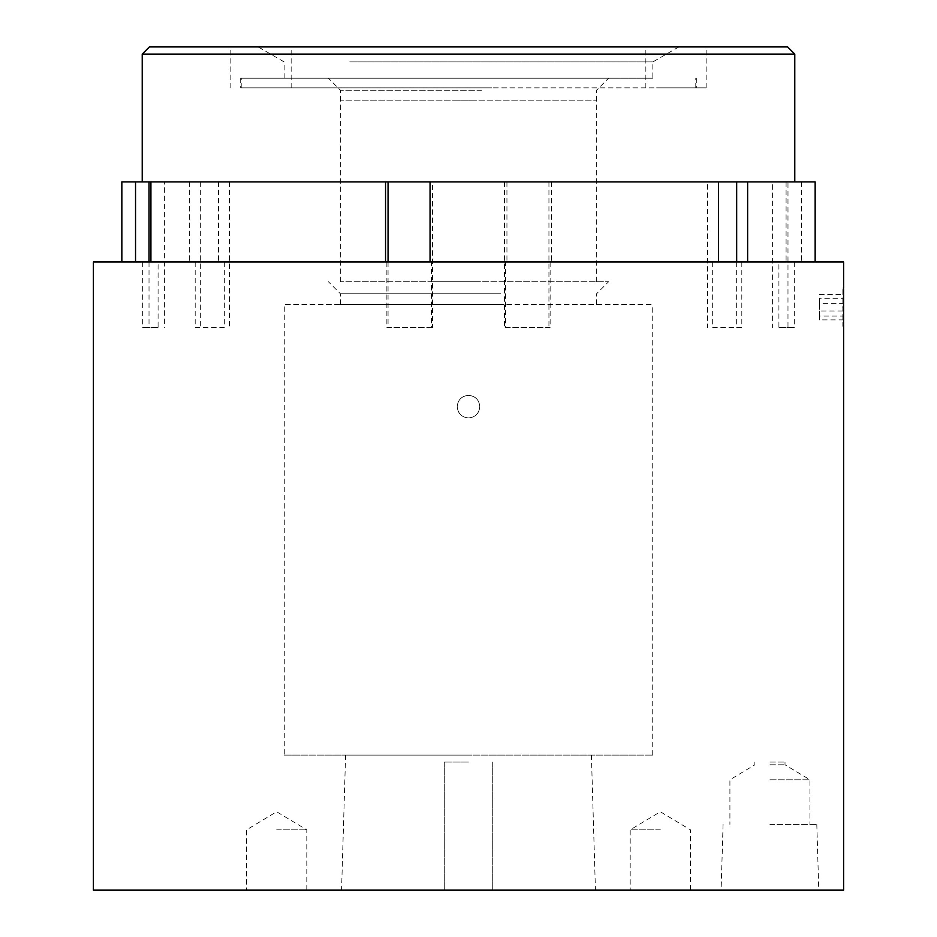 <?xml version="1.0" encoding="UTF-8"?>
<svg xmlns="http://www.w3.org/2000/svg" width="937" height="937" viewBox="0 0 937 937"><rect width="100%" height="100%" fill="white"/><g stroke="black" fill="none" stroke-linecap="round" stroke-linejoin="round"><path stroke-width="0.7" stroke-dasharray="4.68 3.51" d="M433.421 281.732L608.605 281.732L433.421 281.732M500.569 293.785L340.447 293.785L500.569 293.785M500.569 304.396L340.447 304.396L500.569 304.396M481.595 90.257L340.447 90.257L481.595 90.257M455.405 100.868L596.553 100.868L455.405 100.868M454.176 78.204L608.605 78.204L454.176 78.204M474.93 100.868L340.693 100.868L474.93 100.868M474.93 281.732L340.693 281.732L474.93 281.732M843.605 326.345L842.855 326.345L842.855 287.999L842.855 326.345L843.569 325.631L843.605 288.748M245.178 261.95L815.155 261.95L245.178 261.95M142.225 54.088L794.775 54.088M258.307 181.895L794.775 181.895L258.307 181.895M349.735 78.204L652.855 78.204L349.735 78.204M349.735 61.924L652.855 61.924L349.735 61.924M604.084 46.85L258.038 46.85L604.084 46.85M787.537 46.85L149.463 46.85M241.582 46.85L291.149 46.85L241.582 46.85M241.582 87.855L291.149 87.855L241.582 87.855M656.579 46.85L706.147 46.85L656.579 46.85M656.579 87.855L706.147 87.855L656.579 87.855M284.262 755.105L652.738 755.105L284.262 755.105L284.262 304.396L652.738 304.396L284.262 304.396M652.738 755.105L652.738 304.396M468.5 395.344C461.636 396.011 457.865 399.771 457.197 406.646C457.865 413.51 461.636 417.281 468.5 417.949C475.364 417.281 479.135 413.51 479.803 406.646C479.135 399.783 475.375 396.011 468.5 395.344C461.636 396.011 457.865 399.771 457.197 406.646C457.865 413.51 461.636 417.281 468.5 417.949C475.364 417.281 479.135 413.51 479.803 406.646C479.135 399.783 475.375 396.011 468.5 395.344M660.339 829.866L630.191 829.866L660.339 829.866M660.339 890.15L630.191 890.15L660.339 890.15M276.661 829.866L306.809 829.866L276.661 829.866M276.661 890.15L306.809 890.15L276.661 890.15M769.933 890.15L818.774 890.15L769.933 890.15M769.933 824.408L816.806 824.408L769.933 824.408M769.933 779.795L809.966 779.795L769.933 779.795M769.933 764.803L785.007 764.803L769.933 764.803M769.933 762.074L785.007 762.074L769.933 762.074M843.605 890.15L93.395 890.15M468.5 762.074L444.267 762.074L468.5 762.074M468.5 755.105L345.601 755.105L468.5 755.105M843.113 307.172C843.651 331.909 843.651 331.909 843.113 307.172C843.651 282.435 843.651 282.435 843.113 307.172M843.605 261.95L93.395 261.95M712.682 261.95L712.682 327.599L741.811 327.599L741.811 261.95M386.876 261.95L386.876 327.599L431.395 327.599L431.395 261.95M142.693 261.95L142.693 327.599L158.084 327.599L158.084 261.95M224.318 261.95L224.318 327.599L195.189 327.599L195.189 261.95M550.124 261.95L550.124 327.599L505.605 327.599L505.605 261.95M794.307 261.95L794.307 327.599L778.916 327.599L778.916 261.95M741.811 327.599L712.682 327.599M431.395 327.599L386.876 327.599M158.084 327.599L142.693 327.599M195.189 327.599L224.318 327.599M505.605 327.599L550.124 327.599M778.916 327.599L794.307 327.599M468.5 890.15L595.44 890.15L468.5 890.15M121.845 181.895L786.084 181.895L772.603 181.895L772.603 327.599M772.603 181.895L787.982 181.895L787.982 327.599M504.434 181.895L504.434 327.599M548.941 181.895L548.941 327.599M200.331 181.895L200.331 327.599M229.46 181.895L229.46 327.599M164.397 181.895L150.916 181.895L164.397 181.895L164.397 327.599M149.018 261.95L149.018 327.599M432.566 181.895L430.06 181.895L432.566 181.895L432.566 327.599M388.059 261.95L388.059 327.599M736.669 261.95L736.669 327.599M707.54 181.895L718.503 181.895L707.54 181.895L707.54 327.599M787.982 181.895L815.155 181.895M801.463 181.895L801.463 261.95M786.084 181.895L786.084 261.95M551.46 181.895L551.46 261.95M506.94 181.895L506.94 261.95M218.497 181.895L218.497 261.95M189.368 181.895L189.368 261.95M843.605 298.271L843.605 319.88L843.605 298.271L819.488 298.271L819.488 310.979L843.605 310.979M843.605 319.88L819.488 319.88L819.488 310.979M819.488 319.88L819.488 316.074L843.605 316.074M819.488 316.074L819.488 303.365L843.605 303.365M819.488 298.271L819.488 303.365M819.488 294.464L843.605 294.464M321.461 87.855L696.753 87.855L321.461 87.855M615.539 78.204L240.247 78.204L615.539 78.204M491.738 87.855L241.219 87.855L491.738 87.855M491.738 78.204L241.219 78.204L491.738 78.204M340.447 304.396L340.447 293.785L328.395 281.732M340.447 100.868L340.447 90.257L328.395 78.204M340.693 281.732L340.693 100.868M843.569 288.713L842.855 287.999L843.605 287.999M678.962 46.85L652.855 61.924L652.855 78.204M291.149 87.855L291.149 46.85M706.147 87.855L706.147 46.85M690.475 890.15L690.475 829.866L660.339 811.747L630.191 829.866L630.191 890.15M306.809 890.15L306.809 829.866L276.661 811.747L246.525 829.866L246.525 890.15M723.071 824.408L721.103 890.15M754.871 762.074L754.871 764.803L729.911 779.795L729.911 824.408M444.267 762.074L444.267 890.15L444.267 762.074M345.601 755.105L341.56 890.15M591.399 755.105L595.44 890.15M492.733 762.074L492.733 890.15L492.733 762.074M785.007 762.074L785.007 764.803L809.966 779.795L809.966 824.408M816.806 824.408L818.774 890.15M645.851 87.855L645.851 46.85M230.853 87.855L230.853 46.85M284.145 78.204L284.145 61.924L258.038 46.85M596.307 281.732L596.307 100.868M596.553 100.868L596.553 90.257L608.605 78.204M596.553 304.396L596.553 293.785L608.605 281.732M696.753 78.204L696.753 87.855M695.781 87.855L695.781 78.204M241.219 87.855L241.219 78.204M240.247 78.204L240.247 87.855"/><path stroke-width="1.41" d="M843.569 288.713L843.569 325.631M815.155 261.95L815.155 181.895L149.018 181.895L149.018 261.95M385.54 181.895L385.54 261.95M142.225 54.088L149.463 46.85L787.537 46.85L794.775 54.088L142.225 54.088L142.225 181.895M843.113 307.172C843.651 331.909 843.651 331.909 843.113 307.172C843.651 282.435 843.651 282.435 843.113 307.172M843.605 287.999L843.605 261.95L93.395 261.95L93.395 890.15L843.605 890.15L843.605 326.345M388.059 181.895L388.059 261.95M736.669 181.895L736.669 261.95M149.018 181.895L121.845 181.895L121.845 261.95M135.537 181.895L135.537 261.95M150.916 181.895L150.916 261.95M430.06 181.895L430.06 261.95M718.503 181.895L718.503 261.95M747.632 181.895L747.632 261.95M794.775 54.088L794.775 181.895"/></g></svg>
